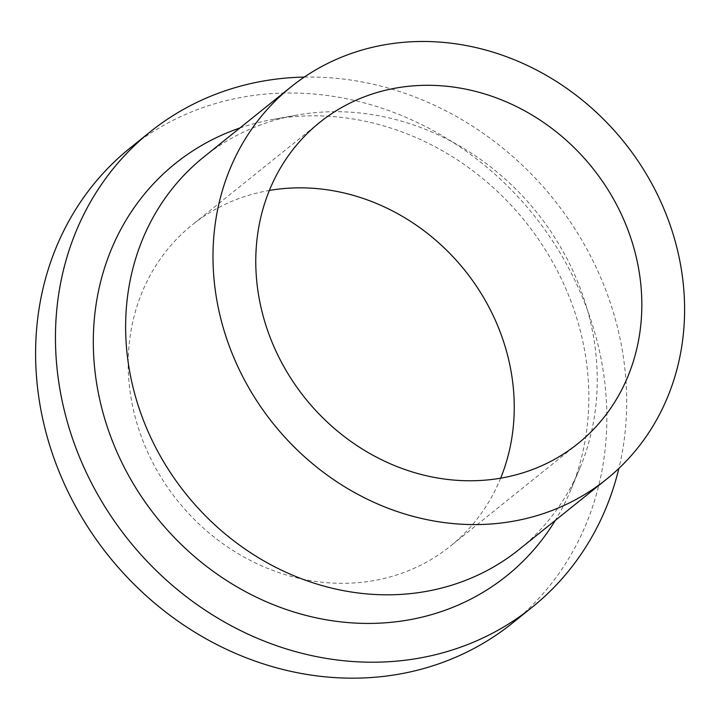<?xml version="1.0" encoding="UTF-8"?>
<svg xmlns="http://www.w3.org/2000/svg" width="720" height="720" viewBox="0 0 720 720"><rect width="100%" height="100%" fill="white"/><g stroke="black" fill="none" stroke-linecap="round" stroke-linejoin="round"><path stroke-width="0.54" stroke-dasharray="3.6 2.7" d="M500.652 478.179A206.064 184.113 -128.8 0 1 450.324 546.192A206.064 184.113 -128.8 0 1 177.723 500.931A206.064 184.113 -128.8 0 1 192.123 224.973A206.064 184.113 -128.8 0 1 269.37 190.44M203.724 157.059A251.73 224.919 -128.8 0 1 296.127 115.218A251.73 224.919 -128.8 0 1 350.91 112.212A251.73 224.919 -128.8 0 1 579.87 468.225A251.73 224.919 -128.8 0 1 519.138 549.468M239.904 127.98A264.492 236.322 -128.8 0 1 272.457 119.511A264.492 236.322 -128.8 0 1 330.021 116.352A264.492 236.322 -128.8 0 1 570.591 490.41A264.492 236.322 -128.8 0 1 555.318 520.389M304.29 77.085A304.911 272.43 -128.8 0 1 328.329 77.652A304.911 272.43 -128.8 0 1 618.867 468.441M130.194 147.933A304.911 272.43 -128.8 0 1 308.475 93.609A304.911 272.43 -128.8 0 1 585.549 305.046A304.911 272.43 -128.8 0 1 512.253 623.232M319.698 122.427L192.123 224.973M577.899 443.646L450.324 546.192M296.127 115.218L272.457 119.511M579.87 468.225L570.591 490.41"/><path stroke-width="1.08" d="M440.181 85.716A206.064 184.113 -128.8 0 1 627.435 228.609A206.064 184.113 -128.8 0 1 577.899 443.646A206.064 184.113 -128.8 0 1 305.298 398.385A206.064 184.113 -128.8 0 1 319.698 122.427A206.064 184.113 -128.8 0 1 440.181 85.716M269.37 190.44A206.064 184.113 -128.8 0 1 312.606 188.262A206.064 184.113 -128.8 0 1 500.652 478.179M438.273 41.994A251.73 224.919 -128.8 0 1 667.017 216.549A251.73 224.919 -128.8 0 1 606.501 479.241A251.73 224.919 -128.8 0 1 273.492 423.945A251.73 224.919 -128.8 0 1 291.087 86.832A251.73 224.919 -128.8 0 1 438.273 41.994M606.501 479.241L519.138 549.468A251.73 224.919 -128.8 0 1 186.129 494.172A251.73 224.919 -128.8 0 1 203.724 157.059L291.087 86.832M555.318 520.389A264.492 236.322 -128.8 0 1 156.888 517.68A264.492 236.322 -128.8 0 1 239.904 127.98M618.867 468.441A304.911 272.43 -128.8 0 1 532.107 607.275A304.911 272.43 -128.8 0 1 128.736 540.306A304.911 272.43 -128.8 0 1 150.057 131.967A304.911 272.43 -128.8 0 1 304.29 77.085M532.107 607.275L512.253 623.232A304.911 272.43 -128.8 0 1 108.882 556.263A304.911 272.43 -128.8 0 1 130.194 147.933L150.057 131.967"/></g></svg>
